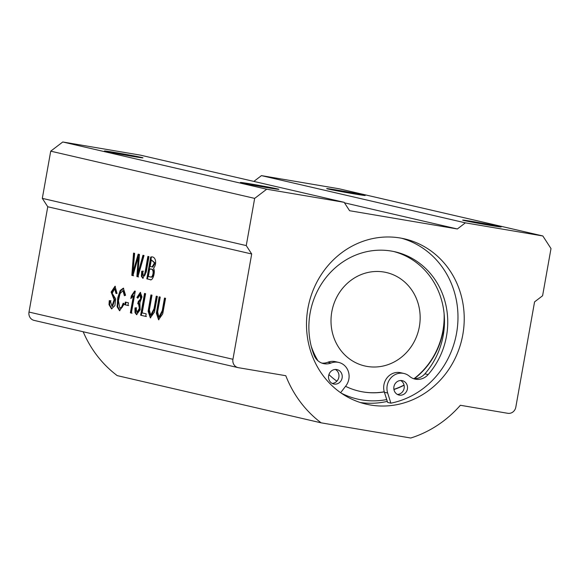 <?xml version="1.0" encoding="UTF-8"?>
<svg xmlns="http://www.w3.org/2000/svg" width="580" height="580" viewBox="0 0 580 580"><rect width="100%" height="100%" fill="white"/><g stroke="black" fill="none" stroke-linecap="round" stroke-linejoin="round"><path stroke-width="0.87" d="M534.564 301.89L515.808 407.182A7.38 6.829 -77 0 1 507.783 413.301L460.375 405.275A114.347 105.85 -77 0 1 410.771 438.016L321.168 422.842A114.347 105.85 -77 0 1 285.788 375.709L238.38 367.684A7.38 6.829 -77 0 1 238.01 367.611A7.38 6.829 -77 0 1 232.942 359.281L251.698 253.989L246.254 245.587L254.663 198.389L266.706 189.21L344.157 202.326L349.595 210.721L457.359 228.969L465.385 222.85L542.837 235.966L551 248.566L542.59 295.764L534.564 301.89M138.308 256.94L132.929 275.638L131.827 275.384L133.545 253.097L134.647 253.351L132.9 272.455L138.156 254.163L139.461 254.468L137.924 273.615L142.948 255.273L144.036 255.526L137.917 276.79L136.873 276.551L138.308 256.94L138.982 257.049L137.547 276.66L136.873 276.551M152.004 295.176L149.408 309.952L150.684 315.23L154.019 308.734L156.259 296.162L157.34 296.409L154.483 312.011L150.336 317.855L148.132 311.293L150.923 294.923L152.004 295.176M128.419 302.789L127.941 305.479L124.859 304.768L125.338 302.071L128.419 302.789M148.973 256.672L146.218 272.121L142.81 278.313L141.382 276.261L141.709 271.237L142.745 271.099L143.224 275.725L143.978 275.384C145.203 274.202 146.544 262.907 147.893 256.418L148.973 256.672M160.232 297.083L157.637 311.851L158.913 317.137L162.248 310.641L164.488 298.069L165.568 298.316L162.712 313.918L158.565 319.761L156.361 313.2L159.152 296.829L160.232 297.083M344.157 202.326L140.215 155.099L62.763 141.984L50.721 151.162L42.311 198.367L47.756 206.763L251.698 253.989M47.756 206.763L29 312.062A7.38 6.829 103 0 0 34.068 320.385L238.01 367.611M139.867 302.76L140.15 309.821L136.554 314.679L134.988 312.54L134.973 307.922L136.039 307.799L136.916 312.461L139.345 308.379L138.489 303.681L137.757 303.826L138.286 301.498L140.635 298.918L139.983 294.589L137.851 298.185L136.938 297.475L140.324 292.378L141.977 296.909L139.867 302.76M115.978 293.444L114.622 288.782L112.201 293.342L115.681 298.852L114.912 305.566L111.534 308.872L109.011 304.696L109.265 300.672L110.323 300.672L111.925 306.269L114.115 299.722L111.128 292.059L115.036 286.23L117.051 293.473L115.978 293.444M146.196 313.838L145.739 316.404L140.643 315.23L144.522 293.444L145.602 293.69L142.18 312.91L146.196 313.838M153.504 268.33C155.774 271.324 152.714 281.851 149.923 279.575L146.812 278.849L150.691 257.063C155.715 255.555 157.376 263.719 153.504 268.33M124.381 295.699L122.924 290.623L120.067 293.625L118.443 300.621L119.864 308.234L121.575 307.175L123.163 303.224L124.113 304.203L119.538 310.728L117.124 306.755L117.74 297.866L120.198 290.428L123.359 288.159L125.563 295.271L124.381 295.699M134.625 291.058L135.27 291.211L131.377 313.084L130.377 312.852L133.415 295.807L130.834 298.562L131.297 295.981L134.625 291.058M401.367 238.199A84.84 78.532 -77 0 1 457.801 322.944A84.84 78.532 -77 0 1 390.884 403.165L387.658 393.015A14.754 13.659 -77 0 1 390.587 378.254A14.754 13.659 -77 0 1 403.992 373.484A14.754 13.659 -77 0 1 409.48 376.282A14.754 13.659 103 0 0 414.968 379.081A14.754 13.659 103 0 0 428.141 374.578A74.697 69.143 103 0 0 445.085 301.781A74.697 69.143 103 0 0 395.161 251.829A74.697 69.143 103 0 0 325.764 277.885A74.697 69.143 103 0 0 314.106 355.272A14.754 13.659 103 0 0 323.459 363.587A14.754 13.659 103 0 0 331.086 363.007A14.754 13.659 -77 0 1 338.713 362.427A14.754 13.659 -77 0 1 345.839 385.932L340.619 392.703M342.12 377.942A7.38 6.829 -77 0 1 333.717 383.989A7.38 6.829 -77 0 1 329.737 372.838A7.38 6.829 -77 0 1 337.052 369.619A7.38 6.829 -77 0 1 342.12 377.942M407.399 388.999A7.38 6.829 -77 0 1 398.997 395.045A7.38 6.829 -77 0 1 394.009 386.316A7.38 6.829 -77 0 1 402.324 380.668A7.38 6.829 -77 0 1 407.349 385.983A7.38 6.829 -77 0 1 407.399 388.999M341.308 393.182A81.845 75.763 103 0 0 386.722 399.576L387.621 402.411L390.884 403.165M338.713 362.427L335.45 361.673A14.754 13.659 103 0 0 327.823 362.254A14.754 13.659 -77 0 1 321.849 363.102M332.137 383.395A7.38 6.829 103 0 0 336.879 381.169A7.38 6.829 103 0 0 335.37 369.46M393.523 251.474A74.697 69.143 -77 0 1 444.418 318.195A74.697 69.143 103 0 1 424.879 373.825L428.141 374.578M397.416 394.451A7.38 6.829 103 0 0 404.086 385.229A7.38 6.829 103 0 0 400.642 380.509M403.992 373.484L400.729 372.73A14.754 13.659 103 0 0 387.44 377.355A14.754 13.659 103 0 0 384.286 391.899A14.754 13.659 -77 0 0 384.395 392.261L387.658 393.015M424.879 373.825A14.754 13.659 103 0 1 414.41 378.653A14.754 13.659 -77 0 1 413.359 378.595M386.722 399.576L384.395 392.261M311.214 346.202A73.776 68.288 103 0 0 317.942 360.76M328.925 374.578A73.776 68.288 103 0 0 336.879 381.169M345.549 386.309A73.776 68.288 103 0 0 359.208 391.174A73.776 68.288 103 0 0 384.286 391.899M393.929 389.513A73.776 68.288 103 0 0 404.086 385.229M414.41 378.653A73.776 68.288 103 0 0 444.418 318.195M542.837 235.966L338.894 188.739L261.442 175.624L253.851 181.409M83.179 331.76A114.347 105.85 103 0 0 117.225 375.623L321.168 422.842M307.915 308.393A84.84 78.532 -77 0 1 404.507 238.858A84.84 78.532 -77 0 1 461.876 339.227A84.84 78.532 -77 0 1 366.226 404.159A84.84 78.532 -77 0 1 307.915 308.393M246.254 245.587L42.311 198.367M344.491 202.833L457.359 228.969M465.385 222.85L261.442 175.624M50.721 151.162L254.663 198.389M266.706 189.21L62.763 141.984M338.742 190.378A19.553 0.406 -169.9 0 1 365.19 195.482A19.553 0.406 -169.9 0 1 345.876 192.451A19.553 0.406 -169.9 0 1 326.7 188.631A19.553 0.406 -169.9 0 1 338.742 190.378M474.701 221.864A19.553 0.406 -169.9 0 1 501.149 226.969A19.553 0.406 -169.9 0 1 481.835 223.931A19.553 0.406 -169.9 0 1 462.666 220.11A19.553 0.406 -169.9 0 1 474.701 221.864M387.295 401.382A84.84 78.532 -77 0 1 360.296 402.52M359.071 391.145A73.776 68.288 103 0 0 384.257 391.797M393.907 389.368A73.776 68.288 103 0 0 404.042 385.04M414.069 378.646A73.776 68.288 103 0 0 444.091 313.461M383.989 272.042A47.951 44.392 103 0 0 332.05 310.525A47.951 44.392 103 0 0 364.762 365.958A47.951 44.392 103 0 0 418.825 329.259A47.951 44.392 103 0 0 386.396 272.527A47.951 44.392 103 0 0 383.989 272.042M252.452 184.23A19.553 0.406 -169.9 0 1 278.893 189.334A19.553 0.406 -169.9 0 1 259.586 186.303A19.553 0.406 -169.9 0 1 240.41 182.482A19.553 0.406 -169.9 0 1 252.452 184.23M116.486 152.743A19.553 0.406 -169.9 0 1 142.934 157.854A19.553 0.406 -169.9 0 1 123.62 154.816A19.553 0.406 -169.9 0 1 104.451 150.996A19.553 0.406 -169.9 0 1 116.486 152.743M136.902 314.693L135.662 312.656L135.647 308.038L134.973 307.922M135.647 308.038L136.706 307.915M136.916 312.461L137.59 312.576L140.019 308.495L139.156 303.797L138.489 303.681M138.431 303.942L138.961 301.614L141.31 299.034L140.657 294.705L139.983 294.589M137.938 297.837L136.938 297.475M137.612 297.583L140.65 292.487M158.913 317.137L159.587 317.245L162.922 310.75L165.162 298.178M158.898 319.79L157.078 312.924L159.819 296.982M111.853 308.894L109.685 304.812L109.932 300.788L109.265 300.672M109.932 300.788L110.997 300.781M111.925 306.269L112.6 306.385L114.789 299.838L111.759 292.501L115.376 286.317M116.667 293.458L115.297 288.891L114.622 288.782M143.151 278.32L142.056 276.377L142.383 271.346L141.709 271.237M142.383 271.346L143.419 271.215M143.224 275.725L144.652 275.5L143.978 275.384M144.652 275.5C145.877 274.311 147.219 263.023 148.567 256.534M146.414 316.52L140.643 315.23M141.317 315.339L145.196 293.56M128.615 305.595L124.859 304.768M125.534 304.877L126.012 302.187M151.808 277.182L150.633 277.051L152.54 276.725C154.534 273.716 154.316 268.279 150.358 269.156L149.684 269.04L148.35 276.529L151.133 277.066L151.866 276.617C153.859 273.608 153.642 268.163 149.684 269.04M152.112 266.923L152.786 267.039L155.157 263.015L151.315 259.883L150.14 266.474L152.112 266.923L154.483 262.899L151.315 259.883M150.597 279.683L146.812 278.849M147.487 278.965L151.365 257.179M150.684 315.23L151.358 315.346L154.693 308.843L156.926 296.271M150.662 317.883L148.85 311.025L151.583 295.075M119.864 308.234L122.249 307.291L123.837 303.34M119.864 310.75L117.769 306.602L118.392 298.091L120.698 290.848L123.692 288.245M125.07 295.445L123.591 290.739L122.924 290.623M133.603 275.754L131.827 275.384M132.501 275.493L134.219 253.206M138.83 254.279L133.574 272.571L132.9 272.455M143.623 255.388L138.598 273.731L137.924 273.615M138.591 276.906L137.547 276.66M132.051 313.193L130.377 312.852M131.051 312.961L134.082 295.923L133.415 295.807M131.645 297.91L131.972 296.09L131.297 295.981M131.972 296.09L135.299 291.174M232.942 359.281L29 312.062M327.823 362.254L331.086 363.007M135.662 312.656L134.988 312.54M162.922 310.75L162.248 310.641M109.685 304.812L109.011 304.696M114.789 299.838L114.115 299.722M142.056 276.377L141.382 276.261M152.54 276.725L151.866 276.617M154.693 308.843L154.019 308.734M122.249 307.291L121.575 307.175M139.171 301.694L138.497 301.578"/></g></svg>
